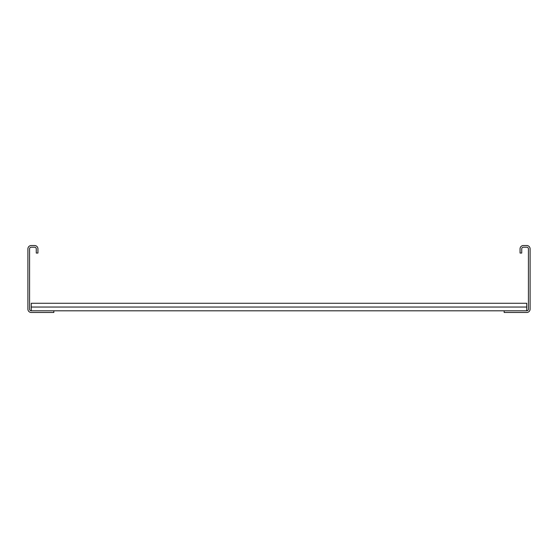 <?xml version="1.0" encoding="UTF-8"?>
<svg xmlns="http://www.w3.org/2000/svg" width="558" height="558" viewBox="0 0 558 558"><rect width="100%" height="100%" fill="white"/><g stroke="black" fill="none" stroke-linecap="round" stroke-linejoin="round"><path stroke-width="0.84" d="M520.056 253.053L520.056 248.868A3.348 3.348 0 0 1 523.404 245.52L526.752 245.52A3.348 3.348 0 0 1 530.1 248.868L530.1 309.132A3.348 3.348 0 0 1 526.752 312.48L504.153 312.48L504.153 310.806L526.752 310.806A1.674 1.674 0 0 0 528.426 309.132L528.426 248.868A1.674 1.674 0 0 0 526.752 247.194L523.404 247.194A1.674 1.674 0 0 0 521.73 248.868L521.73 253.053L520.056 253.053M53.847 310.806L31.248 310.806A1.674 1.674 0 0 1 29.574 309.132L29.574 248.868A1.674 1.674 0 0 1 31.248 247.194L34.596 247.194A1.674 1.674 0 0 1 36.27 248.868L36.27 253.053L37.944 253.053L37.944 248.868A3.348 3.348 0 0 0 34.596 245.52L31.248 245.52A3.348 3.348 0 0 0 27.9 248.868L27.9 309.132A3.348 3.348 0 0 0 31.248 312.48L53.847 312.48L53.847 310.806L504.153 310.806M31.248 310.806L31.248 303.273L526.752 303.273L526.752 310.806M31.248 307.039L526.752 307.039"/></g></svg>
